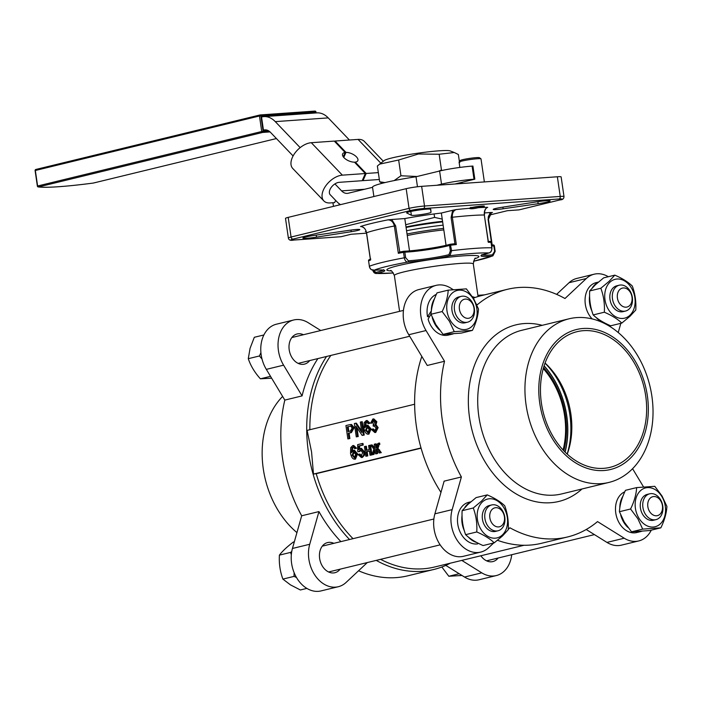 <?xml version="1.0" encoding="UTF-8"?>
<svg xmlns="http://www.w3.org/2000/svg" width="702" height="702" viewBox="0 0 702 702"><rect width="100%" height="100%" fill="white"/><g stroke="black" fill="none" stroke-linecap="round" stroke-linejoin="round"><path stroke-width="1.05" d="M543.287 368.62A72.025 53.589 -103.7 0 1 563.083 450.017M564.952 451.965A75.562 56.221 76.3 0 0 566.637 415.786A75.562 56.221 76.3 0 0 544.059 366.032M565.066 452.079A76.123 56.634 76.3 0 0 566.716 415.838A76.123 56.634 76.3 0 0 544.111 365.874M442.637 221.867A39.891 3.334 171.7 0 0 432.932 223.052A39.891 3.334 171.7 0 0 406.081 227.457M433.371 226.342A39.637 3.317 171.7 0 0 406.563 230.747A39.637 3.317 171.7 0 1 433.371 226.342A39.637 3.317 171.7 0 1 443.12 225.158A39.637 3.317 171.7 0 0 433.371 226.342M651.28 530.159A29.914 22.262 76.3 0 1 638.723 540.944A29.914 22.262 76.3 0 1 624.21 538.206L597.525 521.595A127.422 94.805 -103.7 0 1 567.549 536.969L541.646 543.26A127.422 94.805 -103.7 0 1 529.878 545.094A127.422 94.805 -103.7 0 1 497.49 540.286M476.553 304.194L477.36 304.694A127.422 94.805 -103.7 0 1 507.335 289.329A127.422 94.805 -103.7 0 1 519.111 287.495A127.422 94.805 -103.7 0 1 564.978 298.517L586.328 278.51L569.059 282.713L556.625 294.357M567.549 536.969A127.422 94.805 -103.7 0 1 555.773 538.794A127.422 94.805 -103.7 0 1 509.906 527.781L508.239 529.343M358.555 570.761A127.422 94.805 76.3 0 0 396.068 577.623A127.422 94.805 76.3 0 0 407.844 575.798L433.739 569.497A127.422 94.805 76.3 0 0 450.324 563.188M376.237 560.389A127.422 94.805 76.3 0 0 421.963 571.331A127.422 94.805 76.3 0 0 433.739 569.497M475.052 297.499L472.393 296.656M539.671 203.466A12.188 1.018 -8.3 0 1 538.171 203.694L503.15 208.792A9.968 0.834 -8.3 0 1 493.208 209.398A9.968 0.834 -8.3 0 1 501.772 207.309L536.486 201.886A12.188 1.018 -8.3 0 1 550.14 200.921A12.188 1.018 -8.3 0 1 539.671 203.466M430.659 209.231A12.188 1.018 -8.3 0 1 430.765 209.345L431.019 212.302A9.968 0.834 -8.3 0 1 421.841 214.479A9.968 0.834 -8.3 0 1 411.372 215.268L406.748 212.969A12.188 1.018 -8.3 0 1 406.642 212.864A12.188 1.018 -8.3 0 1 417.839 210.196A12.188 1.018 -8.3 0 1 430.659 209.231M313.346 235.539A12.188 1.018 -8.3 0 1 314.847 235.31L349.868 230.221A9.968 0.834 -8.3 0 1 359.81 229.615A9.968 0.834 -8.3 0 1 351.237 231.704L316.523 237.127A12.188 1.018 -8.3 0 1 302.878 238.092A12.188 1.018 -8.3 0 1 313.346 235.539M561.126 176.974A11.083 0.93 171.7 0 0 561.135 176.922A11.083 0.93 171.7 0 0 561.109 176.869A11.083 0.93 171.7 0 0 557.362 176.772L560.231 196.437L424.517 206.019A2.22 1.465 86 0 1 424.315 207.66A2.22 1.465 86 0 1 423.394 208.555L559.117 198.973A2.22 1.465 -94 0 0 560.038 198.087A2.22 1.465 -94 0 0 560.231 196.437A11.083 0.93 171.7 0 1 563.978 196.542A11.083 0.93 171.7 0 1 564.004 196.586C563.881 198.719 562.609 199.816 560.178 199.877A2.22 1.65 76.3 0 0 560.398 199.798M446.06 245.323L441.347 213.039A53.185 4.449 171.7 0 0 404.782 218.559L409.503 250.877M494.638 251.351L492.383 254.861A1.106 0.693 85.5 0 1 491.865 256.125L492.892 255.861L495.173 251.351L494.638 251.351L493.839 245.884L494.305 245.867A1.106 1.053 67.1 0 0 493.26 244.945M340.742 236.732A2.22 1.465 -94 0 0 340.909 236.732A2.22 1.465 -94 0 0 341.075 236.706L293.901 240.031A8.863 0.746 -8.3 0 1 293.041 239.101A2.22 1.65 76.3 0 1 291.778 238.548A2.22 1.65 76.3 0 1 291.067 237.03L409.047 208.354A11.083 0.93 171.7 0 1 416.558 206.941A11.083 0.93 171.7 0 1 424.517 206.019L421.648 186.346A11.083 0.93 171.7 0 0 413.689 187.276A11.083 0.93 171.7 0 0 406.177 188.68L409.047 208.354A2.22 1.65 76.3 0 0 409.757 209.863A2.22 1.65 76.3 0 0 411.021 210.416A8.863 0.746 -8.3 0 1 423.394 208.555M488.952 215.172L507.388 210.697L518.971 209.88A2.22 1.65 76.3 0 0 519.173 209.845A2.22 1.65 76.3 0 0 519.375 209.775M488.373 219.366L491.505 212.68L492.479 212.495L490.075 212.539L488.074 219.305L491.839 245.068M403.738 251.272A65.374 5.467 171.7 0 0 399.745 252.027L395.63 225.825L391.716 219.48L387.873 219.875C391.207 219.945 393.366 221.981 394.357 226L398.341 253.317A66.479 5.563 -8.3 0 1 403.518 252.334L404.835 252.167A1.106 0.869 -92.3 0 0 403.825 251.255A1.106 0.456 79.5 0 0 403.782 251.263A1.106 0.456 79.5 0 0 403.518 252.334L404.317 257.792C404.87 260.512 406.01 261.934 407.757 262.057A28.808 2.413 171.7 0 0 449.043 255.923A28.808 2.413 171.7 0 0 449.964 255.695L451.614 250.658L450.342 244.243A1.106 0.939 74 0 0 449.561 245.419L450.359 250.886L448.947 254.668A1.106 0.86 75.8 0 0 449.964 255.695A62.048 5.195 -8.3 0 1 488.917 252.948A28.808 2.413 171.7 0 0 487.934 253.176A28.808 2.413 171.7 0 0 491.865 256.125A62.048 5.195 -8.3 0 1 479.229 259.942A62.048 5.195 -8.3 0 1 473.517 261.258L492.892 255.861L495.173 251.351L494.375 245.884L495.112 251.334M383.248 270.094A27.703 2.317 -8.3 0 1 376.842 272.2A27.703 2.317 -8.3 0 1 375.903 272.429A1.106 0.79 76.9 0 0 376.851 273.473A28.808 2.413 171.7 0 0 377.834 273.236A28.808 2.413 171.7 0 0 373.903 270.288C371.586 270.305 370.077 268.971 369.375 266.286L368.576 260.828A1.106 1.053 -112.9 0 1 369.191 259.679A1.106 1.106 0 0 0 368.524 260.863L368.576 260.828A66.479 5.563 -8.3 0 1 370.542 260.073L366.558 232.757C365.61 228.729 363.601 226.649 360.53 226.518L360.758 226.527C361.846 226.579 365.751 227.632 366.479 232.81L370.402 259.696M399.464 252.106L398.341 253.317M448.947 254.668A27.703 2.317 -8.3 0 1 448.06 254.887A27.703 2.317 -8.3 0 1 408.362 260.793A1.106 0.772 86.4 0 1 407.757 262.057A62.048 5.195 -8.3 0 0 386.539 266.479A62.048 5.195 -8.3 0 0 373.903 270.288A1.106 0.693 -94.5 0 1 373.833 270.305L373.833 270.305C371.376 270.244 369.875 268.919 369.322 266.33L369.375 266.286A66.479 5.563 171.7 0 1 382.59 262.346A66.479 5.563 171.7 0 1 404.317 257.792L405.633 257.625L404.835 252.167A27.703 2.317 171.7 0 0 446.788 246.148A27.703 2.317 171.7 0 0 449.561 245.419L450.824 245.2A66.479 5.563 -8.3 0 1 456.326 244.568L454.668 243.743A65.374 5.467 171.7 0 0 450.394 244.235A1.106 1.106 0 0 0 450.193 244.27L447.349 245.016C436.67 247.683 414.171 250.912 403.94 251.246A1.106 1.106 0 0 0 403.782 251.263L399.657 252.036M380.554 559.336A125.21 93.155 76.3 0 0 423.087 568.796A125.21 93.155 76.3 0 0 434.652 566.997L524.017 545.27M440.961 492.365A127.422 94.805 -103.7 0 1 421.814 356.423M473.332 298.122A127.422 94.805 -103.7 0 1 481.44 295.621L507.335 289.329M421.095 448.183L316.225 473.674A125.21 93.155 76.3 0 0 353.018 538.671M316.225 473.674L313.487 474.087L311.556 451.93L307.107 430.387L414.636 404.238M330.861 355.423A125.21 93.155 76.3 0 0 309.845 429.721M326.544 356.476A127.422 94.805 76.3 0 0 349.535 539.513M483.318 205.984L470.156 207.976L470.858 207.301A2.22 2.203 -148.2 0 1 469.296 208.319C470.516 209.064 473.534 208.845 478.352 207.678L477.825 206.485M545.077 363.066A69.805 51.939 -103.7 0 1 570.875 414.013A69.805 51.939 -103.7 0 1 567.216 454.133M645.691 395.823A69.805 51.939 -103.7 0 1 610.047 467.339A69.805 51.939 -103.7 0 1 541.418 403.185A69.805 51.939 -103.7 0 1 577.062 331.669A69.805 51.939 -103.7 0 1 645.691 395.823M651.877 396.174A84.214 62.654 76.3 0 0 569.094 318.787A84.214 62.654 76.3 0 0 526.096 405.054A84.214 62.654 76.3 0 0 608.88 482.441A84.214 62.654 76.3 0 0 651.877 396.174M647.349 395.709A72.025 53.589 -103.7 0 1 603.913 470.524A72.025 53.589 -103.7 0 1 539.768 403.299A72.025 53.589 -103.7 0 1 583.195 328.483A72.025 53.589 -103.7 0 1 647.349 395.709M459.652 161.706A11.083 0.93 -8.3 0 1 471.296 159.389A11.083 0.93 -8.3 0 1 480.958 158.827L479.457 157.713A9.749 0.816 171.7 0 0 471.024 158.196A9.749 0.816 171.7 0 0 460.758 160.231L459.652 161.706L459.784 162.574A11.083 0.93 171.7 0 0 459.485 162.715A11.083 0.93 171.7 0 0 459.292 162.829L459.161 161.96L460.266 160.486A9.749 0.816 171.7 0 0 460.231 160.521A9.749 0.816 171.7 0 0 460.205 160.556M459.854 167.427L459.082 162.101A11.083 0.93 -8.3 0 1 459.108 162.013A11.083 0.93 -8.3 0 1 459.161 161.96M436.802 185.284L441.523 184.135A23.271 1.948 -8.3 0 1 457.292 181.177A23.271 1.948 -8.3 0 1 474.008 179.229L474.833 179.177L472.92 166.067L472.095 166.12A23.271 1.948 171.7 0 0 455.379 168.068A23.271 1.948 171.7 0 0 439.61 171.025L416.014 176.755A48.754 4.08 171.7 0 0 372.525 187.206L373.885 196.534M340.523 204.642A26.597 17.629 86 0 1 336.828 201.632L330.563 195.086A8.31 4.861 -43.8 0 1 330.23 194.796A8.31 4.861 -43.8 0 1 331.212 187.434A8.31 4.861 -43.8 0 1 339.206 182.327L362.179 180.704L365.347 173.534L354.457 162.162A8.31 3.879 -156.2 0 1 344.015 157.722A8.31 3.879 -156.2 0 1 342.62 153.922A8.31 3.879 -156.2 0 1 345.156 152.457L343.243 156.783M343.761 157.441L345.989 152.395A8.31 3.879 -156.2 0 1 356.432 156.844A8.31 3.879 -156.2 0 1 357.827 160.635A8.31 3.879 -156.2 0 1 355.282 162.109L355.01 162.741M263.478 130.318L263.259 131.072L268.375 130.704M315.628 112.969L315.505 112.144L261.056 115.988L261.504 116.778M315.505 112.144L314.786 113.022M309.705 360.574A15.514 11.539 -103.7 0 1 304.457 364.127A15.514 11.539 -103.7 0 1 289.206 349.868A15.514 11.539 -103.7 0 1 297.122 333.976A15.514 11.539 -103.7 0 1 303.422 334.731M340.137 569.164A15.514 11.539 -103.7 0 1 334.889 572.727A15.514 11.539 -103.7 0 1 333.45 572.946A15.514 11.539 -103.7 0 1 319.796 559.424A15.514 11.539 -103.7 0 1 327.553 542.576A15.514 11.539 -103.7 0 1 328.992 542.356A15.514 11.539 -103.7 0 1 333.854 543.33M296.937 532.607A84.214 62.654 -103.7 0 1 282.608 396.428M438.443 171.306L441.461 170.007L442.207 170.428M459.406 161.618L458.362 154.501L454.282 152.518L439.154 154.238L418.453 153.992L398.657 160.003L379.615 164.136L377.369 166.032L379.668 181.8L385.003 182.581M379.615 164.136L384.231 160.539A33.687 2.817 -8.3 0 1 418.252 153.141A33.687 2.817 -8.3 0 1 450.184 150.921L454.282 152.518M567.146 454.071A74.236 55.239 76.3 0 0 545.042 363.153M627.781 288.066A13.294 9.889 76.3 0 0 619.261 285.205A13.294 9.889 76.3 0 0 612.363 294.761A13.294 9.889 76.3 0 0 617.023 308.187A13.294 9.889 76.3 0 0 625.543 311.047A13.294 9.889 76.3 0 0 632.441 301.491A13.294 9.889 76.3 0 0 627.781 288.066M620.761 304.94A9.749 7.257 -103.7 0 1 618.427 291.383A9.749 7.257 -103.7 0 1 628.65 290.189A9.749 7.257 -103.7 0 1 630.984 303.747A9.749 7.257 -103.7 0 1 620.761 304.94M606.528 323.876L606.247 323.947A21.271 15.83 -103.7 0 1 605.721 324.061M619.261 285.205L616.786 285.802A13.294 9.889 76.3 0 0 609.889 295.358A13.294 9.889 76.3 0 0 614.548 308.792A13.294 9.889 76.3 0 0 623.069 311.644L625.543 311.047M609.968 282.178A19.998 14.882 76.3 0 0 608.432 309.503A19.998 14.882 76.3 0 0 629.887 315.277A19.998 14.882 76.3 0 0 631.423 287.952A19.998 14.882 76.3 0 0 609.968 282.178M600.842 288.241L609.046 281.397L614.82 275.149C622.288 278.369 628.106 282.002 632.291 286.021C635.099 293.611 636.266 301.606 635.784 309.994L630.019 316.242L621.814 323.087C617.628 319.068 611.811 315.435 604.334 312.214C604.817 303.826 603.65 295.832 600.842 288.241L589.68 290.953C589.206 299.342 590.373 307.336 593.181 314.926C597.358 318.954 603.185 322.578 610.652 325.798L621.814 323.087M614.82 275.149L603.659 277.86L595.454 284.705L589.68 290.953M661.398 515.154A13.294 9.889 76.3 0 0 660.801 500.131A13.294 9.889 76.3 0 0 649.692 493.804A13.294 9.889 76.3 0 0 644.269 498.288A13.294 9.889 76.3 0 0 644.866 513.311A13.294 9.889 76.3 0 0 655.975 519.638A13.294 9.889 76.3 0 0 661.398 515.154M648.85 499.973A9.749 7.257 -103.7 0 1 659.081 498.78A9.749 7.257 -103.7 0 1 661.416 512.346A9.749 7.257 -103.7 0 1 651.193 513.539A9.749 7.257 -103.7 0 1 648.85 499.973M641.663 531.309A21.271 15.83 -103.7 0 1 640.996 531.493L636.679 532.546A21.271 15.83 -103.7 0 1 615.768 512.995A21.271 15.83 -103.7 0 1 624.789 491.812M640.996 531.493A21.271 15.83 -103.7 0 1 636.24 531.677M627.974 527.5A21.271 15.83 -103.7 0 1 620.708 515.014M649.692 493.804L647.218 494.401A13.294 9.889 76.3 0 0 641.795 498.885A13.294 9.889 76.3 0 0 642.391 513.917A13.294 9.889 76.3 0 0 653.501 520.243L655.975 519.638M661.854 496.551A19.998 14.882 76.3 0 0 640.399 490.768A19.998 14.882 76.3 0 0 638.864 518.094A19.998 14.882 76.3 0 0 660.319 523.876A19.998 14.882 76.3 0 0 661.854 496.551M654.79 486.319L662.065 496.077L666.9 506.432C666.531 513.171 664.513 520.305 660.854 527.834L642.699 529.115L637.864 518.76L630.589 508.994C634.248 501.465 636.266 494.331 636.635 487.6L654.79 486.319M636.635 487.6L625.482 490.312C621.823 497.841 619.805 504.975 619.427 511.714L624.262 522.069L631.537 531.826L649.692 530.545L660.854 527.834M489.461 527.93A13.294 9.889 76.3 0 0 497.981 530.791A13.294 9.889 76.3 0 0 504.878 521.235A13.294 9.889 76.3 0 0 500.219 507.809A13.294 9.889 76.3 0 0 491.698 504.949A13.294 9.889 76.3 0 0 484.801 514.505A13.294 9.889 76.3 0 0 489.461 527.93M501.088 509.933A9.749 7.257 -103.7 0 1 503.422 523.499A9.749 7.257 -103.7 0 1 493.199 524.692A9.749 7.257 -103.7 0 1 490.856 511.126A9.749 7.257 -103.7 0 1 501.088 509.933M294.34 541.795L293.366 542.032C287.065 546.797 282.406 551.167 279.396 555.124C278.913 563.522 280.08 571.507 282.888 579.097L290.409 584.836L300.359 589.978L306.853 588.399M478.106 543.19L477.623 543.901A21.271 15.83 -103.7 0 1 476.719 543.997A21.271 15.83 -103.7 0 1 457.994 525.456A21.271 15.83 -103.7 0 1 468.638 502.351L470.858 501.807M476.816 542.523A21.271 15.83 -103.7 0 1 468.471 537.127M464.382 530.844A21.271 15.83 -103.7 0 1 462.056 515.443M464.803 507.546A21.271 15.83 -103.7 0 1 470.287 502.299M491.698 504.949L489.224 505.554A13.294 9.889 76.3 0 0 482.327 515.101A13.294 9.889 76.3 0 0 486.986 528.536A13.294 9.889 76.3 0 0 495.507 531.396L497.981 530.791M502.325 535.021A19.998 14.882 76.3 0 0 503.861 507.695A19.998 14.882 76.3 0 0 482.406 501.921A19.998 14.882 76.3 0 0 480.87 529.247A19.998 14.882 76.3 0 0 502.325 535.021M508.222 529.738L502.457 535.995L494.243 542.839C490.066 538.811 484.24 535.187 476.772 531.958C477.255 523.569 476.088 515.575 473.28 507.985L481.484 501.14L487.249 494.892C494.717 498.122 500.544 501.746 504.72 505.773C507.537 513.364 508.704 521.349 508.222 529.738M487.249 494.892L476.096 497.604L467.883 504.448L462.118 510.705C461.644 519.094 462.802 527.079 465.619 534.67C469.796 538.697 475.623 542.321 483.09 545.551L494.243 542.839M455.844 300.842A13.294 9.889 76.3 0 0 456.44 315.865A13.294 9.889 76.3 0 0 467.55 322.192A13.294 9.889 76.3 0 0 472.972 317.708A13.294 9.889 76.3 0 0 472.376 302.676A13.294 9.889 76.3 0 0 461.267 296.349A13.294 9.889 76.3 0 0 455.844 300.842M472.99 314.9A9.749 7.257 -103.7 0 1 462.767 316.093A9.749 7.257 -103.7 0 1 460.424 302.527A9.749 7.257 -103.7 0 1 470.656 301.333A9.749 7.257 -103.7 0 1 472.99 314.9M263.899 334.959L254.326 337.285L250.079 348.289L248.28 358.687C250.667 365.795 254.703 372.499 260.389 378.808L271.639 378.194M262.039 359.073L259.433 355.975L260.925 352.667M429.501 316.593L427.544 316.734A21.271 15.83 -103.7 0 1 427.342 315.54A21.271 15.83 -103.7 0 1 436.363 294.357M427.544 316.734L431.326 310.898M431.019 314.066L428.115 319.164A21.271 15.83 -103.7 0 0 448.253 335.091L452.571 334.047A21.271 15.83 -103.7 0 1 447.815 334.231M431.37 310.784A21.271 15.83 -103.7 0 1 434.547 298.675M461.267 296.349L458.792 296.955A13.294 9.889 76.3 0 0 453.369 301.439A13.294 9.889 76.3 0 0 453.966 316.47A13.294 9.889 76.3 0 0 465.075 322.797L467.55 322.192M450.438 320.647A19.998 14.882 76.3 0 0 471.893 326.43A19.998 14.882 76.3 0 0 473.429 299.105A19.998 14.882 76.3 0 0 451.974 293.322A19.998 14.882 76.3 0 0 450.438 320.647M454.273 331.669L449.438 321.314L442.163 311.548C445.823 304.019 447.841 296.885 448.209 290.145L466.365 288.864L473.639 298.631L478.474 308.985C478.106 315.716 476.088 322.85 472.428 330.388L454.273 331.669L443.111 334.38L461.267 333.099L472.428 330.388M448.209 290.145L437.056 292.857C433.397 300.395 431.379 307.529 431.002 314.259L435.837 324.614L443.111 334.38M431.002 314.259L442.163 311.548M453.238 333.862A21.271 15.83 -103.7 0 1 452.571 334.047M439.549 330.054A21.271 15.83 -103.7 0 1 432.283 317.567M270.524 376.342L260.389 378.808M259.433 355.975L248.28 358.687M317.909 358.573A127.422 94.805 76.3 0 0 302.079 395.893L284.819 400.096A127.422 94.805 76.3 0 0 301.693 515.786L318.954 511.582A127.422 94.805 76.3 0 0 340.9 541.611M284.819 400.096L266.321 369.366A29.914 22.262 -103.7 0 1 276.456 324.184L293.726 319.98A29.914 22.262 -103.7 0 1 308.231 322.718L320.761 330.51M511.732 554.712A29.914 22.262 -103.7 0 1 496.288 575.57L479.018 579.773A29.914 22.262 -103.7 0 1 464.505 577.035L445.796 565.391M367.304 562.565L346.121 582.414A29.914 22.262 -103.7 0 1 338.285 586.723L321.025 590.917A29.914 22.262 -103.7 0 1 297.727 579.483A29.914 22.262 -103.7 0 1 292.453 548.464L301.693 515.786M465.619 534.67L476.772 531.958M462.118 510.705L473.28 507.985M291.33 554.738L290.549 552.413L291.76 551.482M296.481 577.492L294.05 576.386L294.12 572.692M290.549 552.413L279.396 555.124M294.05 576.386L282.888 579.097M631.537 531.826L642.699 529.115M619.427 511.714L630.589 508.994M619.796 508.239A21.271 15.83 -103.7 0 1 622.972 496.121M441.848 567.005L448.815 576.254L461.986 575.473M459.196 573.727L448.815 576.254M593.181 314.926L604.334 312.214M598.429 282.064L595.454 282.809A21.271 15.83 -103.7 0 0 585.152 298.025A21.271 15.83 -103.7 0 0 592.155 318.901M604.378 322.78A21.271 15.83 -103.7 0 1 596.033 317.383M591.944 311.1A21.271 15.83 -103.7 0 1 589.619 295.7M592.365 287.802A21.271 15.83 -103.7 0 1 597.85 282.555M394.164 180.589L400.956 175.772L417.111 176.492M382.423 183.222L379.668 181.8M398.657 160.003L400.956 175.772M439.154 154.238L441.461 170.007M372.543 187.329L348.245 193.234A13.294 8.81 86 0 1 347.271 193.383A13.294 8.81 86 0 1 341.584 190.874L334.915 183.915M442.558 221.332A33.687 2.817 171.7 0 0 406.019 226.983M405.686 224.719L434.591 217.409L442.234 219.121M434.09 213.952L434.591 217.409M498.13 558.02A15.514 11.539 -103.7 0 1 492.883 561.574A15.514 11.539 -103.7 0 1 480.87 555.756M338.285 586.723A29.914 22.262 -103.7 0 1 314.987 575.289A29.914 22.262 -103.7 0 1 309.722 544.269L318.954 511.582M496.288 575.57A29.914 22.262 -103.7 0 1 481.774 572.841L461.784 560.398M302.079 395.893L283.59 365.172A29.914 22.262 -103.7 0 1 293.726 319.98M263.452 130.133L263.855 130.028A13.294 8.81 -94 0 1 264.829 129.879A13.294 8.81 -94 0 1 270.524 132.388L293.094 155.958M349.42 140.014L328.238 117.892A26.597 17.629 -94 0 0 316.856 112.882L263.899 116.62A26.597 17.629 -94 0 0 261.943 116.918L261.539 117.015M345.156 152.457L334.275 141.084L311.302 142.708A17.173 10.056 136.2 0 0 294.787 153.264A17.173 10.056 136.2 0 0 292.76 168.48L323.833 200.921A17.173 10.056 136.2 0 0 330.098 202.939L334.643 202.615L335.635 200.386M365.347 173.534L342.374 175.149A17.173 10.056 136.2 0 0 325.86 185.714A17.173 10.056 136.2 0 0 323.833 200.921M378.325 172.613L366.172 173.473L363.004 180.642L379.334 179.493M363.004 180.642L362.451 180.072M345.989 152.395L335.1 141.032L334.819 141.664M339.022 203.606L339.215 204.966M332.932 202.738L333.468 206.362M383.318 161.241L364.338 141.418A17.173 10.056 136.2 0 0 358.073 139.408L335.1 141.032M366.172 173.473L355.282 162.109M474.833 179.177L455.001 183.994M300.166 147.631L275.272 121.63A26.597 17.629 -94 0 0 263.899 116.62M330.563 195.086L329.949 194.445M416.014 176.755L417.471 186.758M480.958 158.827A11.083 0.93 -8.3 0 1 481.01 158.898L484.371 181.923M407.037 233.994A39.891 3.334 -8.3 0 1 443.585 228.404M407.265 235.539A35.46 2.966 -8.3 0 1 443.804 229.914M643.541 486.925L632.572 468.699M618.243 332.52L620.84 323.324M608.327 276.728A29.914 22.262 76.3 0 0 594.155 274.201A29.914 22.262 76.3 0 0 586.328 278.51M453.194 289.654L450.675 288.083A29.914 22.262 76.3 0 0 436.161 285.354A29.914 22.262 76.3 0 0 426.035 330.537L444.524 361.267L427.255 365.461L408.766 334.731A29.914 22.262 76.3 0 1 418.892 289.549L436.161 285.354M461.398 476.956L452.158 509.634L434.889 513.829L444.129 481.151L461.398 476.956A127.422 94.805 -103.7 0 1 444.524 361.267M452.158 509.634A29.914 22.262 76.3 0 0 457.432 540.654A29.914 22.262 76.3 0 0 480.73 552.088A29.914 22.262 76.3 0 0 488.557 547.779L493.69 542.971M434.889 513.829A29.914 22.262 76.3 0 0 440.163 544.857A29.914 22.262 76.3 0 0 463.46 556.291L480.73 552.088M594.155 274.201L576.895 278.404A29.914 22.262 76.3 0 0 569.059 282.713M586.214 529.501L606.949 542.409A29.914 22.262 76.3 0 0 621.454 545.138L638.723 540.944M456.326 244.568L452.342 217.251C452.106 213.127 453.413 210.556 456.256 209.565L452.711 210.275L451.096 217.462L454.931 243.743M487.083 207.573L487.706 207.336C485.161 208.319 484.029 210.872 484.319 214.996L488.302 242.313A66.479 5.563 -8.3 0 1 491.014 242.357L491.812 247.824C491.926 250.596 490.961 252.299 488.917 252.948A1.106 0.79 -103.1 0 0 489.004 252.931L489.004 252.931A1.106 0.79 -103.1 0 0 489.118 252.895M374.833 448.394L370.796 445.05L370.989 446.402L371.814 446.323L373.859 449.175L371.946 454.773L373.166 454.475L374.982 449.412L375.631 453.878L376.772 453.606L376.123 449.131L379.247 453.001L380.466 452.702L377.114 448.385L378.159 444.849L379.001 444.454L378.799 443.102L377.483 443.813L375.974 448.113L375.359 443.945L374.227 444.217L374.719 448.411M374.771 447.929L372.104 444.901L370.946 445.015M375.096 450.149L373.999 454.422L373.166 454.475M373.999 454.422L371.946 454.773M372.148 446.253L370.989 446.402M376.693 447.323L376.193 443.883L375.359 443.945M379.001 444.454L379.826 444.401L379.633 443.05L378.799 443.102M379.826 444.401L378.694 444.515M379.528 444.463L378.159 444.849M378.983 444.796L378.764 446.077L377.93 446.139M378.764 446.077L377.939 448.324L377.114 448.385M377.939 448.324L381.291 452.65L380.466 452.702M381.291 452.65L379.247 453.001M377.018 449.543L377.597 453.545L376.772 453.606M377.597 453.545L375.631 453.878M349.333 424.754L345.919 425.579L347.867 438.908L349.07 438.618L348.28 433.204L350.588 432.643L353.387 427.764L350.456 424.552L351.553 424.491L349.333 424.754M348.043 431.625L347.35 426.86L350.789 426.149L352.158 428.115L350.377 431.063L348.043 431.625M351.623 426.096L350.789 426.149M350.491 426.246L347.35 426.86M348.174 426.807L348.85 431.432M350.166 424.692L351.553 424.491L354.212 427.702L351.421 432.581L349.105 433.143L349.894 438.557L349.07 438.618M349.105 433.143L348.28 433.204M349.894 438.557L347.867 438.908M355.554 423.236L354.334 423.534L356.274 436.863L357.423 436.583L355.896 426.123L362.171 435.433L363.39 435.135L361.451 421.805L360.301 422.086L361.828 432.546L355.554 423.236L356.388 423.183L361.591 430.905M361.451 421.805L362.276 421.744L364.224 435.073L362.171 435.433M356.958 427.702L358.248 436.53L357.423 436.583M358.248 436.53L356.274 436.863M364.224 435.073L363.39 435.135M366.716 421.928L368.164 423.701L369.243 423.297L366.198 420.595L364.145 422.674L363.996 428.527C364.821 432.186 366.181 434.082 368.076 434.231L370.244 428.992L366.944 425.315L365.005 427.632L365.452 422.622L366.514 421.928M369.243 423.297L370.077 423.236L367.207 420.516L366.198 420.595M368.901 434.169L371.068 428.931L367.909 425.236L366.944 425.315M366.935 426.816L369.12 429.37L367.857 432.888L365.558 430.142L367.032 426.798M367.76 426.755L366.383 430.08L368.69 432.836M370.077 423.236L368.164 423.701M367.155 421.893L366.286 422.56L365.733 426.289M374.692 431.221L372.543 429.027L371.463 429.51L374.877 432.572L377.316 427.667L375.149 424.798L376 421.788L372.859 418.98L370.638 423.095L371.797 423.122L373.078 420.314L374.859 422.034L373.157 424.736L373.245 426.193L373.999 425.824L376.14 427.983L374.587 431.239M375.149 424.798L375.982 424.736L376.825 421.735L373.841 418.901L372.859 418.98M373.903 420.252L372.622 423.06L371.797 423.122M375.982 424.736L378.141 427.606L375.71 432.511M375.517 431.16L373.367 428.966L372.543 429.027M374.824 425.763L373.245 426.193M373.183 424.736L373.999 424.675M353.264 446.92L354.712 448.692L355.791 448.288L352.746 445.586L350.693 447.665L350.544 453.518C351.369 457.177 352.729 459.082 354.624 459.222L356.791 453.983L353.492 450.307L351.553 452.623L352 447.613L353.896 446.858M355.791 448.288L356.616 448.227L353.755 445.507L352.746 445.586M355.449 459.161L357.616 453.922L354.457 450.228L353.492 450.307M353.483 451.807L355.668 454.361L354.405 457.879L352.097 455.133L353.58 451.79M354.308 451.746L352.93 455.072L355.238 457.827M356.616 448.227L354.712 448.692M353.703 446.884L352.825 447.551L352.281 451.281M361.258 456.221L359.152 454.124L358.011 454.545L361.451 457.555L363.583 455.37L363.847 452.053L360.407 448.42L358.81 449.666L358.783 445.972L362.381 445.094L362.153 443.532L357.669 444.62L357.792 451.684L358.862 451.632L360.319 449.929L362.688 452.492L361.161 456.23M362.285 457.502L364.417 455.308L364.671 451.991L361.39 448.332L360.407 448.42M362.153 443.532L362.987 443.471L363.215 445.042L359.608 445.919L359.635 448.78M359.608 445.919L358.783 445.972M362.083 456.16L359.977 454.062L359.152 454.124M361.144 449.877L359.696 451.579L358.862 451.632M363.215 445.042L362.381 445.094M366.137 450.359L365.549 446.323L364.443 446.595L365.847 456.256L366.962 455.984L366.33 451.702L369.41 450.956L370.033 455.238L371.147 454.966L369.735 445.305L368.629 445.577L369.217 449.613L366.137 450.359M369.427 451.088L366.33 451.702M367.164 451.64L367.787 455.931L366.962 455.984M367.787 455.931L365.847 456.256M366.944 450.166L366.374 446.27L365.549 446.323M371.147 454.966L371.972 454.914L370.568 445.252L369.735 445.305M371.972 454.914L370.033 455.238M313.487 474.087L421.024 447.937M293.568 240.058A2.22 1.465 -94 0 0 293.743 240.058C290.558 240.751 288.768 240.084 288.373 238.048A11.083 0.93 171.7 0 1 291.067 237.03L288.197 217.366A11.083 0.93 171.7 0 0 285.503 218.383L288.373 238.048A11.083 0.93 171.7 0 0 288.399 238.101M288.197 217.366L406.177 188.68M421.648 186.346L557.362 176.772M341.075 236.706L351.149 234.257L366.532 233.169M484.38 212.934L490.075 212.539M366.207 231.581L365.312 231.669L366.137 231.37M391.716 219.48L404.782 218.559M441.347 213.039L452.711 210.275M408.362 260.793L405.633 257.625M372.674 269.849C373.359 272.516 374.754 273.719 376.851 273.473L393.401 272.973M375.903 272.429L372.981 269.7M489.864 241.453A1.106 1.009 92.1 0 1 491.014 242.357L491.093 242.409M543.585 367.585A73.148 54.423 -103.7 0 1 565.452 415.76A73.148 54.423 -103.7 0 1 563.811 450.798M390.426 270.665C390.97 269.822 392.286 271.437 394.366 275.526A39.891 3.334 -8.3 0 1 404.045 271.867A39.891 3.334 -8.3 0 1 459.74 263.469A39.891 3.334 -8.3 0 1 473.315 264.005C474.157 259.477 474.947 257.555 475.702 258.222M475.131 258.652A46.534 3.896 171.7 0 0 463.101 255.861A46.534 3.896 171.7 0 0 398.131 265.663A46.534 3.896 171.7 0 0 391.093 270.919M537.872 201.676L538.171 203.694M491.663 246.077A27.703 2.317 171.7 0 0 493.839 245.884A1.106 0.579 84.7 0 0 493.173 244.945A1.106 0.579 84.7 0 0 493.12 244.954A28.808 2.413 -8.3 0 1 491.514 245.095L493.173 244.945A1.106 1.106 0 0 1 494.375 245.884L494.305 245.867M492.383 254.861A27.703 2.317 -8.3 0 1 491.312 254.94A27.703 2.317 -8.3 0 1 482.309 254.887M450.359 250.886L451.614 250.658A66.479 5.563 171.7 0 1 475.412 248.341A66.479 5.563 171.7 0 1 491.812 247.824L491.821 247.903M340.909 236.732L293.743 240.058A2.22 1.465 -94 0 0 293.901 240.031M559.117 198.973A8.863 0.746 -8.3 0 1 559.977 199.903A2.22 1.65 76.3 0 0 560.178 199.877L519.173 209.845M559.977 199.903L518.971 209.88M293.041 239.101L411.021 210.416M366.479 232.81L366.558 232.757A66.479 5.563 -8.3 0 1 377.808 229.563A66.479 5.563 -8.3 0 1 394.357 226L395.63 225.825M387.873 219.875A73.131 6.116 171.7 0 0 371.893 223.359A73.131 6.116 171.7 0 0 360.53 226.518M451.096 217.462L452.342 217.251A66.479 5.563 -8.3 0 1 470.63 215.567A66.479 5.563 -8.3 0 1 484.319 214.996L488.373 241.804M447.253 245.042A28.808 2.413 -8.3 0 1 404.054 251.246M487.706 207.336A73.131 6.116 171.7 0 0 478.352 207.678A7.661 0.641 171.7 0 0 482.59 206.853A7.661 0.641 171.7 0 0 481.844 206.055A7.661 0.641 171.7 0 0 471.139 207.669A7.661 0.641 171.7 0 0 469.296 208.319A73.131 6.116 171.7 0 0 456.256 209.556M608.88 482.441L561.653 493.927A84.214 62.654 -103.7 0 1 553.869 495.138A84.214 62.654 -103.7 0 1 478.861 416.532A84.214 62.654 -103.7 0 1 521.867 330.273L569.094 318.787M542.216 325.324A90.856 67.603 76.3 0 0 524.376 323.552A90.856 67.603 76.3 0 0 469.585 417.936A90.856 67.603 76.3 0 0 550.508 502.737A90.856 67.603 76.3 0 0 582.002 488.978M439.61 171.025L441.523 184.135M93.454 183.02A1 0.746 -103.7 0 1 93.366 183.055L276.421 138.548L93.278 183.064A67.699 5.669 -8.3 0 1 38.496 186.934A1 0.746 -103.7 0 1 37.61 186.004L37.399 186.109A1 0.956 -81.5 0 0 38.496 186.934L262.618 132.441A1 0.658 -94 0 0 263.118 131.3L260.854 115.786A1 0.658 -94 0 0 260.065 114.961A1 0.746 76.3 0 0 259.468 115.997L315.979 111.934A1 1 0 0 0 314.926 111.083A1 0.658 86 0 1 315.646 111.916L315.795 112.952M35.126 170.595L35.346 170.489A1 0.746 -103.7 0 1 35.942 169.445L259.889 115.005M268.708 130.905L261.732 131.511L37.61 186.004L35.346 170.489L259.468 115.997L261.732 131.511A1 0.746 76.3 0 0 262.618 132.441L270.042 131.915M565.101 452.114A76.088 56.616 76.3 0 0 544.12 365.83M292.453 548.464L309.722 544.269M464.505 577.035L481.774 572.841M266.321 369.366L283.59 365.172M35.697 169.533A1 0.956 -81.5 0 0 35.135 170.551M260.214 114.944L314.847 111.091A1 0.658 86 0 1 314.926 111.083L260.144 114.944A1 1 0 0 0 259.977 114.97L35.855 169.463A1 1 0 0 0 35.1 170.577L37.364 186.091A1 1 0 0 0 38.206 186.934C47.332 187.925 65.69 186.635 93.261 183.073M261.056 115.988L263.259 131.072M265.821 129.896L263.855 130.028M342.374 175.149L311.302 142.708M380.835 163.18L358.073 139.408M474.008 179.229L472.095 166.12M328.238 117.892L275.272 121.63M364.628 189.25L341.584 190.874M426.035 330.537L408.766 334.731M624.21 538.206L606.949 542.409M374.745 451.132L373.92 451.193M373.99 446.621L373.166 446.683M379.642 449.947L378.808 450M354.212 427.702L353.387 427.764M351.421 432.581L350.588 432.643M366.383 430.08L365.558 430.142M367.023 420.542L366.567 420.568M366.286 422.56L365.452 422.622M367.769 425.263L367.234 425.298M371.068 428.931L370.244 428.992M373.683 418.918L373.183 418.954M376.825 421.735L376 421.788M378.141 427.606L377.316 427.667M352.93 455.072L352.097 455.133M353.571 445.533L353.115 445.559M352.825 447.551L352 447.613M354.317 450.254L353.782 450.289M357.616 453.922L356.791 453.983M361.232 448.359L360.74 448.394M364.671 451.991L363.847 452.053M364.417 455.308L363.583 455.37M365.312 231.669A73.131 6.116 171.7 0 0 366.225 231.66M450.061 244.322A28.808 2.413 -8.3 0 1 447.455 244.998M393.383 272.946A62.048 5.195 -8.3 0 1 376.851 273.473M368.585 260.881L369.392 266.348M351 230.063L351.237 231.704M316.233 235.109L316.523 237.127M410.819 211.469L411.372 215.268M430.572 209.196L431.019 212.302M502.904 207.134L503.15 208.792M484.591 294.858L477.878 295.331L484.67 294.84M473.315 264.005L478.062 296.534M487.908 241.391L490.066 241.435A1.106 1.106 0 0 1 491.119 242.383L491.918 247.85C491.883 250.816 490.909 252.518 489.004 252.931L481.704 255.221L481.879 254.563M462.021 182.292L462.197 183.485M263.487 130.344L261.504 116.734M486.583 560.828L594.418 534.608M322.306 546.138L433.88 519.006M291.874 337.539L403.448 310.407M298.157 363.382L409.687 336.258M328.589 571.972L440.163 544.849M315.979 111.934L316.128 112.934M460.231 160.521L459.108 162.013M366.523 421.92L367.348 421.867M450.368 244.235L454.738 243.726M369.191 259.679L370.779 259.064M373.833 270.305C384.766 269.603 383.669 270.323 383.924 270.244L383.564 269.665M372.578 269.831L376.132 273.534M491.505 212.68C488.724 214.759 487.714 216.971 488.452 219.314L492.207 245.033M487.486 207.423C485.363 208.362 484.354 210.898 484.468 215.023M561.135 176.922L564.004 196.586M394.366 275.526L399.596 311.346"/></g></svg>
